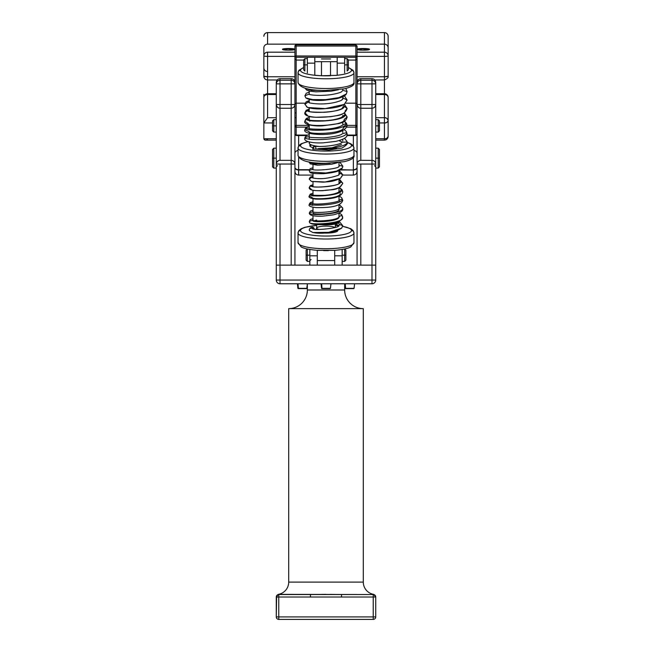 <?xml version="1.0" encoding="UTF-8"?>
<svg xmlns="http://www.w3.org/2000/svg" width="652" height="652" viewBox="0 0 652 652"><rect width="100%" height="100%" fill="white"/><g stroke="black" fill="none" stroke-linecap="round" stroke-linejoin="round"><path stroke-width="0.98" d="M294.924 159.284L294.924 265.128L291.191 265.128L294.924 265.128L294.924 83.855L294.924 164.043L291.191 164.043L294.924 164.043C294.704 161.778 293.457 160.539 291.191 160.319L291.191 265.128L291.191 164.043L280.01 164.043L291.191 164.043L291.191 108.24L291.191 160.319L280.01 160.319L280.01 104.507L291.191 104.507L291.191 108.24L291.191 104.507L280.01 104.507L280.01 83.847L291.191 83.847L291.191 104.507L294.924 104.516L291.191 104.507L291.191 83.847L280.01 83.847L280.01 80.229L291.191 80.229L291.191 83.847L294.924 83.855L291.191 83.847L291.191 80.229L280.01 80.229L280.01 78.672L280.01 83.847L276.277 83.855L276.277 164.043L280.01 164.043L280.01 265.128L291.191 265.128L280.01 265.128L280.01 164.043L276.277 164.043L276.277 265.128L280.01 265.128L276.277 265.128L276.277 103.668M388.152 113.016L388.152 97.425C387.875 95.616 386.636 94.646 384.427 94.516L384.427 93.741C386.636 93.904 387.875 95.127 388.152 97.425L388.152 136.415A3.733 2.339 180 0 1 384.427 138.754L384.427 122.951A3.733 2.339 0 0 0 388.152 120.612A3.733 2.901 180 0 0 384.427 117.71L384.427 94.516A3.733 2.901 0 0 1 388.152 97.425A3.733 3.684 180 0 0 384.427 93.741L384.427 76.757L384.427 94.516L375.723 94.516L384.427 94.516L384.427 117.71C386.106 117.466 387.345 118.436 388.152 120.612C387.345 122.364 386.106 123.146 384.427 122.951L384.427 138.754L375.723 138.754L384.427 138.754L384.427 140.139L384.427 138.754C386.106 138.949 387.345 138.167 388.152 136.415L388.152 113.016M357.076 112.087L357.076 104.516L360.809 104.507L357.076 104.516L357.076 83.855L360.809 83.847L360.809 80.229L360.809 83.847L371.99 83.847L360.809 83.847L360.809 104.507L371.99 104.507L360.809 104.507L360.809 160.319L360.809 83.847L357.076 83.855L357.076 153.359A3.733 2.901 180 0 0 353.971 150.498A3.733 2.901 0 0 1 357.076 153.359L357.076 164.043L375.723 164.043L375.723 265.128L371.99 265.128L375.723 265.128L375.723 83.855L375.723 164.043L371.99 164.043L371.99 265.128L371.99 164.043L360.809 164.043L360.809 265.128L371.99 265.128L360.809 265.128L360.809 164.043L357.076 164.043L357.076 265.128L360.809 265.128L357.076 265.128L357.076 103.668M357.076 141.093L357.076 150.685L357.019 141.362M379.456 122.951L384.427 122.951L384.427 117.71L384.427 122.951L379.456 122.951M375.723 117.71L384.427 117.71L375.723 117.71M353.351 145.934L353.351 135.551L353.351 145.934M357.076 167.344A3.733 2.339 180 0 1 353.351 169.683L353.351 157.368L353.351 169.683A3.733 2.339 0 0 0 357.076 167.344M357.076 167.654A3.733 2.339 180 0 1 353.351 169.993L340.711 169.683L353.351 169.993A3.733 2.339 0 0 0 357.076 167.654M342.797 175.086L353.351 175.086L353.351 169.993L340.23 169.993L353.351 169.993L353.351 175.086C355.609 174.866 356.856 173.628 357.076 171.362M388.127 76.691A3.733 3.684 0 0 1 388.152 77.123L388.127 76.691L388.152 77.123M298.649 169.683L298.649 157.368L298.649 169.683L309.341 169.683L298.649 169.683A3.733 2.339 180 0 1 294.924 167.344A3.733 2.339 0 0 0 298.649 169.683M309.235 169.993L298.649 169.993L309.235 169.993M294.924 171.362C295.144 173.628 296.391 174.866 298.649 175.086L298.649 169.993L298.649 175.086L313.009 175.086M294.924 150.685L294.924 138.754L294.924 150.685M294.924 167.654A3.733 2.339 0 0 0 298.649 169.993A3.733 2.339 180 0 1 294.924 167.654M294.924 153.359A3.733 2.901 0 0 1 298.029 150.498A3.733 2.901 180 0 0 294.924 153.359M276.277 140.139L265.234 140.139L263.848 138.754L276.277 138.754L263.848 138.754C264.419 140.408 265.666 140.596 267.573 139.316M263.848 97.425A3.733 2.901 0 0 1 267.573 94.516L267.573 117.71L263.848 122.951L263.848 97.425A3.733 3.684 0 0 1 267.573 93.741L267.573 94.516L267.573 93.741A3.733 3.684 180 0 0 263.848 97.425L263.848 122.951L267.573 117.71L276.277 117.71L267.573 117.71L267.573 94.516L276.277 94.516L267.573 94.516A3.733 2.901 180 0 0 263.848 97.425L263.848 122.951L272.544 122.951L263.848 122.951L263.848 138.754L263.848 94.32M298.649 135.551L298.649 145.934L298.649 135.551M267.573 93.741L276.277 93.741L267.573 93.741L267.573 76.757L267.573 93.741M375.723 93.741L384.427 93.741L375.723 93.741M296.163 117.71L294.924 117.71L296.163 117.71M263.848 77.123A3.733 3.684 0 0 1 263.873 76.691A3.733 3.684 180 0 0 263.848 77.123L263.873 76.683M263.848 47.857A3.733 3.692 0 0 1 267.573 44.165L267.573 32.6L384.427 32.6L384.427 44.165L267.573 44.165A3.733 3.692 180 0 0 263.848 47.857L263.848 55.868A3.733 3.692 0 0 1 267.573 52.176L267.573 56.382L267.573 52.176L294.924 52.176L267.573 52.176A3.733 3.692 180 0 0 263.848 55.868A3.733 0.513 0 0 0 267.573 56.382A3.733 0.513 180 0 1 263.848 55.868L263.848 76.243L267.573 76.757L267.573 79.976L267.573 76.757L294.924 76.757L267.573 76.757L267.573 56.382L294.924 56.382L267.573 56.382L267.573 76.757A3.733 0.513 180 0 1 263.848 76.243L263.848 55.868L263.848 76.243C264.068 78.509 265.315 79.756 267.573 79.976L267.573 79.927M267.573 71.533A3.733 3.684 0 0 1 263.848 67.849M263.848 36.333L263.848 36.333C264.068 34.067 265.307 32.82 267.573 32.6L267.573 32.6A3.733 3.733 180 0 0 263.848 36.333A3.733 3.733 0 0 1 267.573 32.6L384.427 32.6C386.693 32.82 387.932 34.067 388.152 36.333L388.152 36.333A3.733 3.733 180 0 0 384.427 32.6L267.573 32.6L267.573 44.165L384.427 44.165L384.427 32.6A3.733 3.733 0 0 1 388.152 36.333L388.152 55.868A3.733 0.513 180 0 1 384.427 56.382L357.076 56.382L384.427 56.382L384.427 76.757L384.427 56.382A3.733 0.513 0 0 0 388.152 55.868L388.152 76.243A3.733 0.513 180 0 1 384.427 76.757L357.076 76.757L384.427 76.757L384.427 79.976L384.427 76.757L388.152 76.243L388.152 53.733M384.427 79.927L374.827 79.976M282.495 49.34C282.112 48.24 295.307 48.24 294.924 49.34C295.307 50.44 282.112 50.44 282.495 49.34C282.104 50.44 295.307 50.44 294.924 49.34C295.307 48.24 282.104 48.24 282.495 49.34M357.076 49.34C356.693 48.24 369.888 48.24 369.505 49.34C369.888 50.44 356.693 50.44 357.076 49.34C356.693 50.44 369.896 50.44 369.505 49.34C369.896 48.24 356.693 48.24 357.076 49.34M384.427 52.176L357.076 52.176L384.427 52.176L384.427 44.165L384.427 52.176A3.733 3.692 0 0 1 388.152 55.868A3.733 3.692 180 0 0 384.427 52.176L384.427 56.382L384.427 52.176M388.152 47.857A3.733 3.692 180 0 0 384.427 44.165A3.733 3.692 0 0 1 388.152 47.857M287.94 48.916A4.971 0.766 180 0 1 293.473 49.886A4.971 0.766 0 0 0 287.94 48.916L287.94 48.916A4.971 0.766 0 0 0 283.946 49.886A4.971 0.766 180 0 1 287.94 48.916M375.723 104.516C375.503 106.781 374.256 108.02 371.99 108.24L371.99 164.043L371.99 104.507L371.99 108.24L360.809 108.24C358.82 108.232 357.581 106.993 357.076 104.516L357.076 126.374A1.247 0.994 180 0 0 355.837 125.38L355.837 103.179A1.247 0.994 0 0 1 357.076 104.173L357.076 46.088L355.837 46.039L355.837 44.841L357.076 46.088L357.076 83.855A3.733 3.627 0 0 1 360.809 80.229L371.99 80.229L371.99 104.507L375.723 104.516L371.99 104.507L371.99 83.847L375.723 83.855L371.99 83.847L371.99 80.229L360.809 80.229L360.809 78.672L360.809 80.229L358.918 80.726M373.881 80.726L371.99 80.229L371.99 78.672L371.99 80.229A3.733 3.627 0 0 1 375.723 83.855L375.193 81.997M358.869 160.922L357.622 162.144M357.622 106.406L358.861 107.621M360.809 160.384L360.809 160.319C358.559 160.514 357.312 161.761 357.076 164.043M371.99 160.384L360.809 160.319M357.606 81.997L357.076 83.855L357.076 82.405C357.296 80.139 358.543 78.892 360.809 78.672L371.99 78.672C374.256 78.892 375.503 80.139 375.723 82.405L375.723 83.855M293.082 80.726L291.191 80.229L291.191 78.672L291.191 80.229A3.733 3.627 0 0 1 294.924 83.855L294.394 81.997M276.807 81.997L276.277 83.855L280.01 83.847L280.01 104.507L276.277 104.516L276.277 83.855A3.733 3.627 0 0 1 280.01 80.229L278.119 80.726M294.924 104.516C294.704 106.781 293.457 108.02 291.191 108.24L280.01 108.24C278.021 108.232 276.782 106.993 276.277 104.516L280.01 104.507L280.01 160.384M278.07 160.922L276.823 162.144M276.823 106.406L278.062 107.621M276.277 83.855L276.277 82.405C276.497 80.139 277.744 78.892 280.01 78.672L291.191 78.672C293.457 78.892 294.704 80.139 294.924 82.405L294.924 83.855M368.869 49.715L362.496 48.9A4.971 0.766 180 0 1 368.054 49.886A4.971 0.766 0 0 0 362.528 48.916L362.528 48.916A4.971 0.766 0 0 0 358.527 49.886A4.971 0.766 180 0 1 362.528 48.916L362.471 48.916M342.161 255.804L342.161 265.128L342.161 255.804L334.704 255.804L342.161 255.804L342.161 249.463L342.161 255.804M334.704 265.128L334.704 253.163L334.704 265.128M317.296 255.804L317.296 265.128L317.296 255.804L309.839 255.804L317.296 255.804L317.296 253.188L317.296 255.804M309.839 265.128L309.839 249.463L309.839 265.128M334.704 250.344L334.704 260.58L317.296 260.58L317.296 250.344L334.704 250.344L317.296 250.286L317.296 260.58L334.704 260.58L334.704 250.286M375.723 280.042L375.723 265.128L375.723 280.042L371.99 280.042L371.99 265.128L375.723 265.128L371.99 265.128L371.99 280.042L280.01 280.042L280.01 265.128L371.99 265.128L276.277 265.128L276.277 280.042L276.277 265.128L280.01 265.128L280.01 280.042L276.277 280.042A3.733 3.733 0 0 0 280.01 283.775L371.99 283.775L280.01 283.775A3.733 3.733 0 0 1 276.277 280.042L280.01 280.042L280.01 283.775L280.01 280.042L371.99 280.042L371.99 283.775L371.99 280.042L375.723 280.042A3.733 3.733 0 0 1 371.99 283.775A3.733 3.733 0 0 0 375.723 280.042M344.647 71.068L344.647 57.286L337.19 57.286L344.647 57.286L344.647 63.154L337.19 63.154L337.19 57.286L337.19 75.265A25.485 5.493 0 0 0 351.485 70.326A2.486 2.429 0 0 1 353.971 72.755L353.971 82.47A27.971 6.031 180 0 1 326 88.501A27.971 6.031 180 0 1 298.029 82.47L298.029 72.755A27.971 6.031 0 0 0 326 78.786A27.971 6.031 0 0 0 353.971 72.755A27.971 6.031 180 0 1 326 78.786A27.971 6.031 180 0 1 298.029 72.755L298.029 82.47A27.971 6.031 0 0 0 326 88.501A27.971 6.031 0 0 0 353.971 82.47L353.971 72.755A2.486 2.429 180 0 0 351.485 70.326A25.485 5.493 0 0 0 348.372 67.702A25.485 5.493 180 0 1 351.485 70.326A25.485 5.493 180 0 1 337.19 75.265L337.19 75.265M307.353 72.926L307.353 63.154L314.81 63.154L314.81 72.926L314.81 57.286L307.353 57.286L314.81 57.286L314.81 63.154L307.353 63.154L307.353 57.286L307.353 71.068M337.19 72.926L337.19 63.154L344.647 63.154L344.647 72.926M296.163 127.124L306.399 127.124L296.163 127.124L296.163 60.066L303.628 60.066L296.163 60.066L296.163 57.27L355.837 57.27A1.247 1.239 -0 0 0 357.076 56.023L296.163 55.974L296.163 46.039L355.837 46.039L355.837 55.974L355.837 46.039L357.076 46.088L355.837 44.841L355.837 46.039L296.163 46.039L296.163 44.841L355.837 44.841L296.163 44.841A1.247 1.239 -0 0 0 294.924 46.088L294.924 56.023L357.076 56.023L355.837 57.27L355.837 60.066L357.076 58.819L355.837 60.066L355.837 103.179L355.837 55.974L355.837 57.27L296.163 57.27L296.163 55.974L296.163 57.27A1.247 1.239 180 0 1 294.924 56.023A1.247 1.239 -0 0 0 296.163 57.27L296.163 60.066L294.924 58.819L294.924 56.023L294.924 58.819L296.163 60.066L296.163 103.179L305.103 103.179L296.163 103.179L296.163 125.38L309.219 125.38L296.163 125.38A1.247 0.994 180 0 0 294.924 126.374A1.247 0.994 0 0 1 296.163 125.38L296.163 127.124L294.924 126.374A1.247 0.75 0 0 0 296.163 127.124L296.163 135.062L296.163 127.124M357.076 104.173L355.837 103.179L355.837 127.124L346.831 127.124L355.837 127.124L355.837 135.062L347.035 135.062L355.837 135.062L355.837 127.124A1.247 0.75 0 0 0 357.076 126.374L355.837 127.124L355.837 125.38A1.247 0.994 0 0 1 357.076 126.374M307.54 135.062L296.163 135.062L307.54 135.062M357.076 48.884L357.076 83.855M357.076 134.312A1.247 0.75 180 0 1 355.837 135.062L357.076 134.312A1.247 0.994 180 0 1 355.837 135.298L357.076 134.312M348.372 60.066L355.837 60.066L348.372 60.066M355.837 103.179L345.747 103.179L355.837 103.179M355.837 125.38L347.157 125.38L355.837 125.38M307.353 57.286L307.353 58.639L304.867 58.639L304.867 64.858L304.867 58.639L303.628 59.886L303.628 64.858C303.628 58.468 303.628 58.468 303.628 64.858C303.628 71.239 303.628 71.239 303.628 64.858L307.353 64.858L303.628 64.858L303.628 69.829L304.867 71.068L304.867 64.858L304.867 71.068M314.81 58.753L314.81 61.687L330.523 61.663L330.523 75.738A25.485 5.493 180 0 1 321.477 75.738L337.19 75.339L321.477 75.738A25.485 5.493 0 0 0 330.523 75.738L330.523 61.663L337.19 61.687L321.477 61.663L321.477 75.738L321.477 61.663L314.81 61.687M347.133 71.068L348.372 69.829L348.372 64.858L347.133 64.858L347.133 71.068L347.133 64.858L348.372 64.858C348.372 58.468 348.372 58.468 348.372 64.858C348.372 71.239 348.372 71.239 348.372 64.858L348.372 59.886L347.133 58.639L347.133 64.858L344.647 64.858L347.133 64.858L347.133 58.639L344.647 58.639L344.647 57.286M294.924 104.173L294.924 104.173A1.247 0.994 0 0 1 296.163 103.179L294.924 104.173L294.924 58.819L294.924 104.173M294.924 134.312L296.163 135.551L296.163 135.062A1.247 0.75 180 0 1 294.924 134.312L296.163 135.298M294.924 58.819L294.924 48.884L294.924 58.819M294.924 46.088L296.163 46.039L296.163 55.974L294.924 56.023L294.924 46.088A1.247 1.239 180 0 1 296.163 44.841L296.163 46.039L294.924 46.088L296.163 44.841M296.163 113.081A1.247 0.994 0 0 1 294.924 112.087L294.924 112.087M309.219 143.155A16.781 3.619 0 0 0 318.934 146.439A16.781 3.619 180 0 1 309.219 143.155A16.781 3.619 180 0 1 309.887 142.144A16.781 3.619 0 0 0 309.219 143.155L309.219 142.006L309.219 143.155M341.77 141.916A16.781 3.619 0 0 0 339.676 141.06A16.781 3.619 180 0 1 341.77 141.916M342.781 141.011L342.781 139.226L342.781 141.011M342.781 132.495L342.781 130.71L342.781 132.495M342.781 123.97L342.781 122.201L342.781 123.97M342.781 115.453L342.781 117.262M342.781 106.936L342.781 108.134M342.781 99.153L342.781 96.357L342.781 99.153M342.781 89.935L342.781 89.128L342.781 89.935M309.219 91.003L309.219 94.271L309.219 91.003M309.219 99.487L309.219 102.788L309.219 99.487M309.219 107.979L309.219 111.288L309.219 107.979M309.219 116.472L309.219 119.797L309.219 116.472M309.219 124.98L309.219 128.305L309.219 124.98M309.219 133.489L309.219 136.822L309.219 133.489M309.219 139.047L309.219 136.863M309.219 129.626L309.219 128.346M309.219 120.4L309.219 119.821M298.029 72.755A2.486 2.429 -0 0 1 300.515 70.326A25.485 5.493 0 0 0 314.81 75.265L321.477 75.738L314.81 75.339L314.81 63.154L314.81 75.265A25.485 5.493 180 0 1 300.515 70.326A2.486 2.429 180 0 0 298.029 72.755L298.909 70.318L303.628 67.474M337.19 63.154L337.19 75.339L337.19 63.154M303.628 67.702A25.485 5.493 0 0 0 300.515 70.326A25.485 5.493 180 0 1 303.628 67.702M330.523 58.965L321.477 58.965M305.079 88.199L311.469 90.318L325.438 90.449L311.469 90.318L305.136 88.419L306.758 90.131L310.148 91.198L315.894 91.818L331.126 91.174L338.412 89.772M346.685 92.853L347.092 91.549L342.528 90.245L347.092 91.549L345.821 88.485M309.162 94.067L304.9 95.787L309.162 94.067M309.219 92.087L306.212 93.309L304.9 95.787L305.837 97.939L312.512 99.593L325.601 99.65L338.991 97.613L346.318 93.978L338.991 97.613L325.601 99.65L312.512 99.593L305.837 97.939C309.358 100.033 315.332 100.816 323.751 100.302L336.554 98.713C342.104 97.376 345.356 95.803 346.318 93.978L347.092 91.549M343.205 98.069L342.153 99.748L343.205 98.069L342.781 96.912L343.205 98.069L341.534 100.229L343.205 98.069L347.108 100.033L343.205 98.069M306.383 106.529L307.597 107.49L325.267 108.607L344.183 104.434L347.108 100.033L344.419 95.787M304.9 95.787L305.609 97.507M308.363 102.022L309.374 102.853L308.363 102.022L309.219 101.288L304.883 104.271L308.363 102.022M341.461 100.269L342.218 99.666M344.183 104.434L325.267 108.607L307.597 107.49C312.259 108.754 317.565 109.186 323.522 108.802L330.735 108.199C333.368 107.792 338.657 107.352 344.183 104.434L347.108 100.033M344.101 106.195L342.17 108.232L344.101 106.195L343.514 104.825L344.101 106.195C345.315 112.592 306.358 114.084 307.418 110.31L309.219 111.142L307.418 110.31C306.358 114.084 345.315 112.592 344.101 106.195L347.125 108.525L344.101 106.195M345.169 110.848C346.383 117.596 306.155 119.023 307.296 115.225C306.155 119.023 346.383 117.596 345.169 110.848L347.125 108.525L344.435 104.271M309.219 109.063L306.155 110.31L304.867 112.763L309.219 109.202L304.867 112.763L307.296 115.225M345.071 114.67L342.186 116.732L345.071 114.67L344.158 112.951L345.071 114.67C346.383 121.321 305.38 123.016 306.456 118.966L309.219 119.658L306.456 118.966C305.38 123.016 346.383 121.321 345.071 114.67L347.141 117.018L345.071 114.67M308.111 117.857L306.456 118.966L308.062 117.865C306.595 117.939 305.527 119.071 304.851 121.264L306.456 118.966L304.851 121.264L308.217 123.57C307.165 127.107 345.421 125.844 344.232 119.365L347.141 117.018L344.443 112.763M345.984 123.497L342.202 125.233L345.984 123.497L344.452 121.264L345.984 123.497C347.353 130.392 304.517 132.258 305.633 127.971L309.219 128.183L305.633 127.971C304.517 132.258 347.353 130.392 345.984 123.497L347.157 125.518L345.984 123.497M309.219 126.056L305.902 127.499L304.834 129.772L305.633 127.971L304.834 129.772L309.015 131.574C308.013 134.899 344.509 133.782 343.359 127.539L347.157 125.518L346.489 123.252L344.46 121.264M346.693 132.633L342.21 133.741L346.693 132.633L346.236 131.378L346.693 132.633C348.078 139.732 303.881 141.696 305.054 137.246L309.219 136.7L305.054 137.246C303.881 141.696 348.078 139.732 346.693 132.633L347.166 134.027L346.693 132.633M344.468 129.772L346.228 131.37M309.219 134.565L306.13 135.812L304.826 138.281L305.112 137.034L304.826 138.281L309.57 139.316M344.476 138.281L347.051 141.541L347.174 142.543A25.485 5.493 180 0 1 351.485 145.583A2.486 2.429 0 0 1 353.971 148.012L353.971 155.298L353.971 148.012A2.486 2.429 180 0 0 351.485 145.583A25.485 5.493 180 0 1 326 151.077A25.485 5.493 180 0 1 300.515 145.583A25.485 5.493 180 0 1 308.046 141.688A25.485 5.493 0 0 0 300.515 145.583A2.486 2.429 180 0 0 298.029 148.012A27.971 6.031 0 0 0 326 154.043A27.971 6.031 0 0 0 353.971 148.012A27.971 6.031 180 0 1 326 154.043A27.971 6.031 180 0 1 298.029 148.012L298.029 155.298A27.971 6.031 0 0 0 326 161.329A27.971 6.031 0 0 0 353.971 155.298A27.971 6.031 180 0 1 326 161.329A27.971 6.031 180 0 1 298.029 155.298L298.029 148.012A2.486 2.429 -0 0 1 300.515 145.583A25.485 5.493 0 0 0 326 151.077A25.485 5.493 0 0 0 351.485 145.583A25.485 5.493 0 0 0 347.174 142.527C348.201 143.424 346.489 145.274 342.031 148.077L328.73 150.058L312.789 148.933C325.592 150.294 347.972 146.7 347.1 141.973L347.174 142.543L347.1 141.973L342.218 142.258L347.1 141.973L347.051 141.541L347.1 141.973C347.972 146.7 325.592 150.294 312.789 148.933L314.541 146.252C323.555 147.262 340.466 144.899 342.284 142.185M341.558 144.516L332.104 147.776L318.16 148.648M315.894 148.314A2.486 1.548 94.5 0 0 314.272 146.268A2.486 1.548 94.5 0 0 312.789 148.933A2.486 1.548 94.5 0 0 312.797 149.153L336.75 148.444L323.62 149.064M338.991 222.055A12.991 2.804 180 0 1 321.069 224.647A12.991 2.804 0 0 0 338.991 222.055L338.991 221.525L338.991 222.055A12.991 2.804 0 0 0 338.82 221.607A12.991 2.804 180 0 1 338.991 222.055M313.009 220.384L313.009 215.722L313.009 220.384M313.009 211.916L313.009 207.255L313.009 211.916M313.009 203.448L313.009 198.778L313.009 203.448M313.009 194.972L313.009 190.302L313.009 194.972M313.009 186.496L313.009 181.81L313.009 186.496M313.009 178.004L313.009 173.302L313.009 178.004M313.009 169.504L313.009 164.785L313.009 169.504M338.991 162.527L338.991 166.284L338.991 162.527M338.991 170.645L338.991 174.777L338.991 170.645M338.991 179.153L338.991 183.253L338.991 179.153M338.991 187.646L338.991 191.712L338.991 187.646M338.991 196.122L338.991 200.164L338.991 196.122M338.991 204.589L338.991 208.624L338.991 204.589M338.991 213.057L338.991 217.092L338.991 213.057M314.704 220.669A12.991 2.804 180 0 1 316.676 220.107A12.991 2.804 0 0 0 314.704 220.669M309.839 145.583A16.161 3.488 0 0 0 313.001 147.654A16.161 3.488 180 0 1 309.839 145.583A16.161 3.488 180 0 1 310.548 144.565A16.161 3.488 0 0 0 309.839 145.583A2.486 2.429 180 0 0 311.485 144.972A2.486 2.429 -0 0 1 309.839 145.583M309.211 162.429L315.894 163.978L330.108 163.204L315.894 163.978L309.227 162.503L309.162 161.949L309.211 162.429M339.317 165.421L339.105 166.146L338.991 164.467L339.121 166.121L339.317 165.421L342.838 166.244L339.317 165.421M312.43 169.284L309.17 170.514L312.43 169.284M313.009 167.711L310.246 168.624L309.17 170.514L309.757 171.981L325.682 173L336.628 171.093L342.414 167.882L336.628 171.093L325.682 173L309.757 171.981C309.977 173.302 314.631 173.856 323.726 173.644C334.639 172.772 340.866 170.848 342.406 167.882L342.838 166.244L340.042 162.389M339.896 173.302L339.089 174.663L339.896 173.302L338.991 171.729L339.896 173.302L338.29 175.306L339.896 173.302L342.813 174.76L339.896 173.302M309.17 170.514L309.643 171.737M311.721 177.287L312.544 177.882L311.721 177.287L313.009 176.594L309.195 179.023L311.721 177.287M313.009 176.227L310.287 177.124L309.195 179.023L311.387 181.427L325.25 181.981L340.336 178.428L342.007 176.227M340.336 178.428L325.25 181.981L311.387 181.427L323.392 182.169C328.771 181.517 331.917 182.201 340.336 178.428L342.813 174.76L339.268 170.514M340.703 181.509L339.064 183.163L340.703 181.509L338.991 179.333L340.703 181.509C341.721 186.945 310.042 188.501 310.865 185.681L312.552 186.366L310.865 185.681C310.042 188.501 341.721 186.945 340.703 181.509L342.789 183.269L340.703 181.509M312.642 186.57L312.349 186.293C312.487 188.436 340.678 185.763 339.081 183.13L339.081 183.408M313.009 184.736L310.303 185.633L309.227 187.523L310.865 185.681L309.227 187.523L311.314 189.357C310.442 192.038 342.129 190.661 341.151 185.029M341.558 190.107L339.032 191.655L341.558 190.107L339.211 187.54L341.558 190.107C342.65 195.763 309.219 197.532 310.059 194.483L312.577 194.85L310.059 194.483C309.219 197.532 342.65 195.763 341.558 190.107L342.756 191.761L341.558 190.107M310.865 185.681L313.009 184.752L310.865 185.681M313.009 193.236L310.36 194.1L309.252 196.007L310.059 194.483L309.252 196.007L312.178 197.532C311.371 199.977 341.192 198.787 340.238 193.424M342.267 199.064L339.007 200.14L342.267 199.064L341.656 197.711L342.267 199.064C343.376 204.94 308.592 206.831 309.488 203.62L312.593 203.326L309.488 203.62C308.592 206.831 343.376 204.94 342.267 199.064L342.74 200.245L342.267 199.064M312.813 205.241L312.389 203.253C313.685 205.551 341.208 202.389 339.032 200.107L339.472 201.419M313.009 201.712L310.262 202.658L309.268 204.483C308.2 205.885 310.425 206.92 315.943 207.597C324.517 207.735 341.069 207.654 342.74 200.245L341.656 197.711L339.219 196.007M342.667 208.29C341.461 206.301 340.254 206.586 339.048 209.145C340.254 206.586 341.461 206.301 342.667 208.29L342.667 208.29C343.71 214.321 308.29 216.203 309.276 212.951L312.601 211.794L309.276 212.951C308.29 216.203 343.71 214.321 342.667 208.29L342.724 208.713L342.667 208.29M312.406 211.721L312.398 211.721C313.563 213.391 337.182 212.161 339.016 208.575L339.048 209.145C339.896 214.198 312.194 215.144 313.009 212.951L313.009 212.951M309.268 204.483L312.789 205.339M313.009 218.648L310.401 219.496L309.268 221.419L312.593 220.27L309.268 221.419L309.488 222.283C308.396 225.453 343.604 223.693 342.667 217.613C342.569 215.315 341.363 215.03 339.048 216.757L339.048 216.757C341.363 215.03 342.569 215.315 342.667 217.613L342.667 217.613C343.604 223.693 308.396 225.453 309.488 222.283L309.529 222.43C310.874 224.304 315.804 224.997 324.321 224.508C331.77 223.074 337.524 224.744 342.626 217.996L341.827 214.858L339.203 212.951M313.009 210.18L310.466 210.995L309.276 212.951C309.235 215.47 313.856 216.521 323.139 216.105L333.384 214.826C340.197 213.147 343.311 211.109 342.724 208.713L342.626 207.906L339.211 204.483M338.999 217.075L339.016 217.043C336.538 220.767 314.019 221.794 312.389 220.189L312.813 220.661M339.048 216.757C339.839 221.835 311.909 222.797 312.789 220.563M316.261 232.854L312.919 232.528L309.382 230.563L312.919 232.528L315.788 233C326.024 233.832 334.647 232.234 341.656 228.192L328.657 232.332L312.919 232.528L328.657 232.332L341.656 228.192L342.74 225.657L339.48 224.484L338.469 222.837L339.48 224.484L339.007 225.551L339.48 224.484L342.74 225.657L339.211 221.419M309.382 230.563L309.252 229.895L309.382 230.563C309.024 228.713 309.953 227.98 312.178 228.371L312.577 228.746L312.178 228.371C309.953 227.98 309.024 228.713 309.382 230.563M312.398 228.681L312.373 228.665C314.248 230.857 339.57 228.094 338.926 225.657L339.48 224.484L338.918 225.657L335.519 223.962M309.439 230.767L309.252 229.895C309.651 228.29 310.621 227.426 312.161 227.295L313.547 227.638L312.178 228.371L313.547 227.638L314.272 229.333M314.272 229.096A1.866 1.671 -103.4 0 0 311.167 228.045M334.916 227.54A9.324 2.013 0 0 0 324.623 226.138A9.324 2.013 0 0 0 316.676 228.127A2.486 2.429 -0 0 1 316.367 229.3A2.486 2.429 180 0 0 316.676 228.127A9.324 2.013 0 0 0 318.795 229.398A9.324 2.013 180 0 1 316.676 228.127L316.676 224.581L316.676 228.127A9.324 2.013 180 0 1 324.623 226.138A9.324 2.013 180 0 1 334.916 227.54M337.809 230.555A2.486 2.429 0 0 1 337.679 230.547A2.486 2.429 180 0 0 337.809 230.555A11.809 2.543 180 0 1 323.433 233.041A11.809 2.543 0 0 0 337.809 230.555A11.809 2.543 0 0 0 337.809 230.498A11.809 2.543 180 0 1 337.809 230.555M315.821 229.26A11.809 2.543 180 0 1 316.432 229.064A11.809 2.543 0 0 0 315.821 229.26M351.485 230.555A25.485 5.493 180 0 1 326 236.048A25.485 5.493 180 0 1 300.515 230.555A25.485 5.493 180 0 1 316.676 225.437A25.485 5.493 0 0 0 300.515 230.555A25.485 5.493 0 0 0 326 236.048A25.485 5.493 0 0 0 351.485 230.555A2.486 2.429 -0 0 1 353.971 232.976L353.971 242.691A27.971 6.031 180 0 1 326 248.722A27.971 6.031 180 0 1 298.029 242.691L298.029 232.976A27.971 6.031 0 0 0 326 239.015A27.971 6.031 0 0 0 353.971 232.976A27.971 6.031 180 0 1 326 239.015A27.971 6.031 180 0 1 298.029 232.976L298.029 242.691A27.971 6.031 0 0 0 326 248.722A27.971 6.031 0 0 0 353.971 242.691L353.971 232.976A2.486 2.429 180 0 0 351.485 230.555A25.485 5.493 0 0 0 342.65 226.391A25.485 5.493 180 0 1 351.485 230.555M335.324 225.437A25.485 5.493 180 0 1 338.779 225.796A25.485 5.493 0 0 0 335.324 225.437M335.324 224.003L335.324 227.418L335.324 224.003M298.029 232.976A2.486 2.429 -0 0 1 300.515 230.555A2.486 2.429 180 0 0 298.029 232.976L298.909 230.539L301.175 228.746L304.753 227.344L316.676 225.372M309.839 261.395L307.353 261.395L306.114 260.156L306.114 255.185L307.353 255.185L307.353 261.395L307.353 255.185L309.839 255.185L306.114 255.185C306.114 248.795 306.114 248.795 306.114 255.185C306.114 261.566 306.114 261.566 306.114 255.185L306.114 250.213L307.353 248.966L307.353 255.185L307.353 248.982M344.647 248.966L345.886 250.213L345.886 255.185L344.647 255.185L344.647 248.982L344.647 261.395L344.647 255.185L342.161 255.185L345.886 255.185C345.886 261.566 345.886 261.566 345.886 255.185C345.886 248.795 345.886 248.795 345.886 255.185L345.886 260.156L344.647 261.395L342.161 261.395M276.277 132.063L273.791 132.063L272.544 130.824L272.544 125.844L273.791 125.844L273.791 132.063L273.791 125.844L276.277 125.844L272.544 125.844C272.544 119.463 272.544 119.463 272.544 125.844C272.544 132.234 272.544 132.234 272.544 125.844L272.544 120.873L273.791 119.634L273.791 125.844L273.791 119.634L276.277 119.634M375.723 119.634L378.209 119.634L379.456 120.873L379.456 125.844L378.209 125.844L378.209 119.634L378.209 132.063L378.209 125.844L375.723 125.844L379.456 125.844C379.456 132.234 379.456 132.234 379.456 125.844C379.456 119.463 379.456 119.463 379.456 125.844L379.456 130.824L378.209 132.063L375.723 132.063M276.277 168.086L273.791 168.086L272.544 166.839L272.544 158.143L273.791 158.143L273.791 168.086L273.791 158.143L276.277 158.143L272.544 158.143C272.544 146.961 272.544 146.961 272.544 158.143C272.544 169.316 272.544 169.316 272.544 158.143L272.544 149.438L273.791 148.191L273.791 158.143L273.791 148.191L276.277 148.191M276.277 164.043L276.277 158.143L276.277 164.043C276.513 161.761 277.76 160.514 280.01 160.319M375.723 148.191L378.209 148.191L379.456 149.438L379.456 158.143L378.209 158.143L378.209 148.191L378.209 168.086L378.209 158.143L375.723 158.143L379.456 158.143C379.456 169.316 379.456 169.316 379.456 158.143C379.456 146.961 379.456 146.961 379.456 158.143L379.456 166.839L378.209 168.086L375.723 168.086M375.723 158.143L375.723 164.043C375.503 161.778 374.256 160.539 371.99 160.319M363.294 308.632A18.647 18.647 0 0 1 344.647 289.985A18.647 18.647 0 0 0 363.294 308.632L288.706 308.632A18.647 18.647 0 0 0 307.353 289.985A18.647 18.647 0 0 1 288.706 308.632L288.706 582.106L288.706 308.632L363.294 308.632L363.294 582.106L363.294 308.632M307.353 289.985L344.647 289.985L344.647 283.775L344.647 289.985L307.353 289.985L307.353 283.775L307.353 289.985M276.635 595.732L276.277 616.914L278.763 616.914L278.763 619.4L278.763 616.914L276.277 616.914L276.277 597.028L278.763 597.028L278.763 616.914L373.237 616.914L373.237 619.4L373.237 616.914L375.723 616.914L373.237 616.914L373.237 597.028L373.237 616.914L278.763 616.914L278.763 597.028L375.723 597.028L375.723 616.914A2.486 2.486 0 0 1 373.237 619.4L278.763 619.4L373.237 619.4A2.486 2.486 0 0 0 375.723 616.914L375.723 597.028A2.486 2.486 0 0 0 373.237 594.542L374.533 594.901L373.653 594.363A12.429 12.429 0 0 1 363.294 582.106L288.706 582.106A12.429 12.429 0 0 1 278.347 594.363A12.429 12.429 0 0 0 288.706 582.106L363.294 582.106A12.429 12.429 0 0 0 373.653 594.363L375.723 597.028L375.356 595.732L375.723 596.816M278.706 594.542L373.237 594.542L278.347 594.363L278.763 594.542L278.347 594.363L276.277 597.028A2.486 2.486 0 0 1 278.763 594.542L277.475 594.901M373.237 594.542A2.486 2.486 0 0 1 375.723 597.028L373.237 597.028L373.237 594.542L373.237 597.028L341.526 597.028L341.526 594.542L341.526 597.028L310.474 597.028L310.474 594.542L310.474 597.028L276.277 597.028A2.486 2.486 0 0 1 278.763 594.542L278.763 597.028L278.763 594.542L277.964 594.673M278.763 619.4A2.486 2.486 0 0 1 276.277 616.914A2.486 2.486 0 0 0 278.763 619.4M341.469 594.542L330.385 594.396M326 594.363L321.632 594.388M354.59 283.775L354.085 288.339L345.609 288.339L345.258 283.775L345.609 288.339L345.152 288.339L344.647 283.775M345.006 286.627L345.47 288.624L353.767 288.624L345.609 288.339L354.085 288.339L354.232 286.627M353.767 288.624L345.152 288.339L354.085 288.339M330.971 283.775L330.466 288.339L321.99 288.339L321.64 283.775L321.99 288.339L321.534 288.339L321.028 283.775M321.387 286.627L321.852 288.624L330.148 288.624L321.99 288.339L330.466 288.339L330.613 286.627M330.148 288.624L321.534 288.339L330.466 288.339M307.353 283.775L306.847 288.339L298.372 288.339L298.021 283.775L298.372 288.339L297.915 288.339L297.41 283.775M297.768 286.627L298.233 288.624L306.53 288.624L298.372 288.339L306.847 288.339L306.994 286.627M306.53 288.624L297.915 288.339L306.847 288.339M388.152 136.415C387.948 138.664 386.701 139.911 384.427 140.139L375.723 140.139M357.972 79.976L357.076 79.976M294.924 79.976L294.028 79.976M277.173 79.976L267.573 79.976M384.427 79.976C387.353 78.721 388.6 77.482 388.152 76.243L388.152 55.868M388.152 67.849L388.152 76.243M294.28 49.715L287.915 48.9L283.131 49.715M357.72 49.715L362.496 48.9M296.163 135.551L306.513 135.551M346.872 135.551L355.837 135.551M298.029 82.47C299.659 87.89 308.885 90.546 325.723 90.449L344.183 88.859C351.558 87.066 354.818 84.939 353.971 82.47M348.372 67.474L353.082 70.31L353.971 72.755M309.325 94.393L309.162 94.263C307.817 94.23 315.666 96.48 330.401 94.736C342.83 92.739 342.015 90.987 342.202 91.182M309.178 102.771L309.374 102.853C317.011 104.548 331.575 104.662 341.534 100.229M309.219 100.571L306.155 101.826L304.883 104.271L307.597 107.49M309.398 111.5L309.13 111.247C308.698 111.916 313.734 112.266 324.215 112.283C337.76 111.565 343.107 108.167 342.227 108.159M304.867 112.763C304.117 115.127 307.785 116.626 315.87 117.287L330.417 116.732L336.302 115.746C342.227 115.045 345.829 112.633 347.125 108.525M309.822 121.272L309.113 119.748C308.445 120.424 313.645 120.767 324.72 120.759C338.755 119.838 342.944 116.61 342.251 116.659M304.851 121.264C303.229 124.059 312.251 126.537 322.683 125.828L339.236 123.505C341.167 122.486 345.413 122.845 347.141 117.018M308.062 117.865L309.219 117.556M309.097 128.248C308.42 128.933 313.628 129.275 324.712 129.267C338.747 128.346 342.936 125.127 342.267 125.16M304.834 129.772C301.371 135.706 343.971 137.776 347.157 125.518M304.826 138.281C303.343 141.451 312.569 143.44 323.205 142.829L335.804 141.378C344.126 139.422 347.915 136.969 347.166 134.027L346.236 131.378M309.097 136.765L309.089 136.765C308.714 137.417 313.628 137.776 323.84 137.825C335.193 136.684 341.338 135.298 342.276 133.668M298.029 155.298C299.659 160.718 308.885 163.375 325.723 163.277L344.183 161.688C351.558 159.895 354.818 157.768 353.971 155.298M298.029 148.012L298.909 145.575L301.175 143.774L307.842 141.614M347.174 142.356L350.784 143.75L353.082 145.567L353.971 148.012M337.606 162.69L331.754 164.198L317.442 165.2L310.222 163.864L309.162 161.949M339.105 166.244L339.13 166.113C339.928 169.047 312.626 171.272 312.3 169.284L312.512 169.463M312.349 177.809L312.544 177.882C319.839 179.504 328.437 178.64 338.355 175.274L339.089 174.769M309.195 179.023L311.387 181.427M309.227 187.523C308.787 189.895 313.351 190.954 322.927 190.694C331.004 189.031 338.135 191.566 342.789 183.269L339.26 179.023M312.984 195.999L312.373 194.777C311.689 195.282 315.812 195.47 324.753 195.331C336.033 194.41 339.301 191.851 339.056 191.623L339.056 191.908M309.252 196.007C308.2 197.352 310.376 198.387 315.772 199.113C324.9 199.284 341.363 199.047 342.756 191.761L342.072 189.708L339.236 187.523M309.268 221.419L309.529 222.43M316.138 229.414L316.676 228.127M335.324 225.372L338.853 225.731M342.675 226.293L350.784 228.722L353.082 230.531L353.971 232.976M334.704 250.352C346.432 249.284 349.871 247.507 350.776 246.953L353.971 242.691M328.347 250.645L323.653 250.645M317.296 250.352C305.568 249.284 302.129 247.507 301.224 246.953L298.029 242.691M311.085 259.472L309.839 260.71M277.524 165.6L276.277 166.839M374.476 165.6L375.723 166.839M373.368 594.542L374.036 594.673M375.633 596.376L375.723 597.004M277.646 594.803L276.595 595.806M276.358 596.384L276.277 597.028"/></g></svg>
